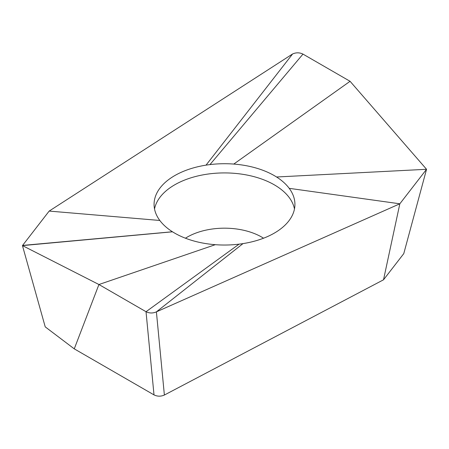 <?xml version="1.0" encoding="UTF-8"?>
<svg xmlns="http://www.w3.org/2000/svg" width="449" height="449" viewBox="0 0 449 449"><rect width="100%" height="100%" fill="white"/><g stroke="black" fill="none" stroke-linecap="round" stroke-linejoin="round"><path stroke-width="0.67" d="M74.265 348.856L45.226 326.872L22.45 245.597L98.926 284.52L146.026 311.713C149.427 313.351 152.885 313.402 156.398 311.853L399.834 203.801L426.55 169.29L350.074 81.297L302.974 54.105C299.573 52.46 296.116 52.41 292.602 53.964L49.166 211.081L22.45 245.597L172.517 231.807A70.426 40.657 180 0 0 215.296 244.688A70.426 40.657 0 0 0 239.064 244.155A70.426 40.657 0 0 0 243.004 243.605A70.426 40.657 0 0 0 294.926 204.374A70.426 40.657 0 0 0 289.212 188.339A70.426 40.657 0 0 0 276.562 176.996L426.55 169.29L403.774 253.618L383.519 279.794L164.379 395.036C160.854 396.585 157.403 396.54 154.007 394.896L74.265 348.856L98.926 284.52L215.296 244.688M350.074 81.297L233.766 164.07A70.426 40.657 0 0 0 209.969 164.592A70.426 40.657 0 0 0 206.029 165.142L292.602 53.964M233.766 164.07A70.426 40.657 180 0 1 276.562 176.996M289.212 188.339L399.834 203.801L383.519 279.794M243.004 243.605L156.398 311.853L164.379 395.036M206.029 165.142A70.426 40.657 0 0 0 154.074 204.374A70.426 40.657 0 0 0 159.822 220.465A70.426 40.657 0 0 0 172.438 231.757A70.426 40.657 0 0 0 172.517 231.807M159.822 220.465L49.166 211.081M294.471 208.976A70.426 40.657 180 0 0 276.562 186.195A70.426 40.657 0 0 0 202.836 174.891A70.426 40.657 0 0 0 154.529 208.976M239.064 244.155L146.026 311.713L154.007 394.896M209.969 164.592L302.974 54.105M172.438 231.757L22.579 245.429M185.443 238.211A52.584 30.358 0 0 1 263.372 238.093A52.584 30.358 180 0 1 263.557 238.211"/></g></svg>
